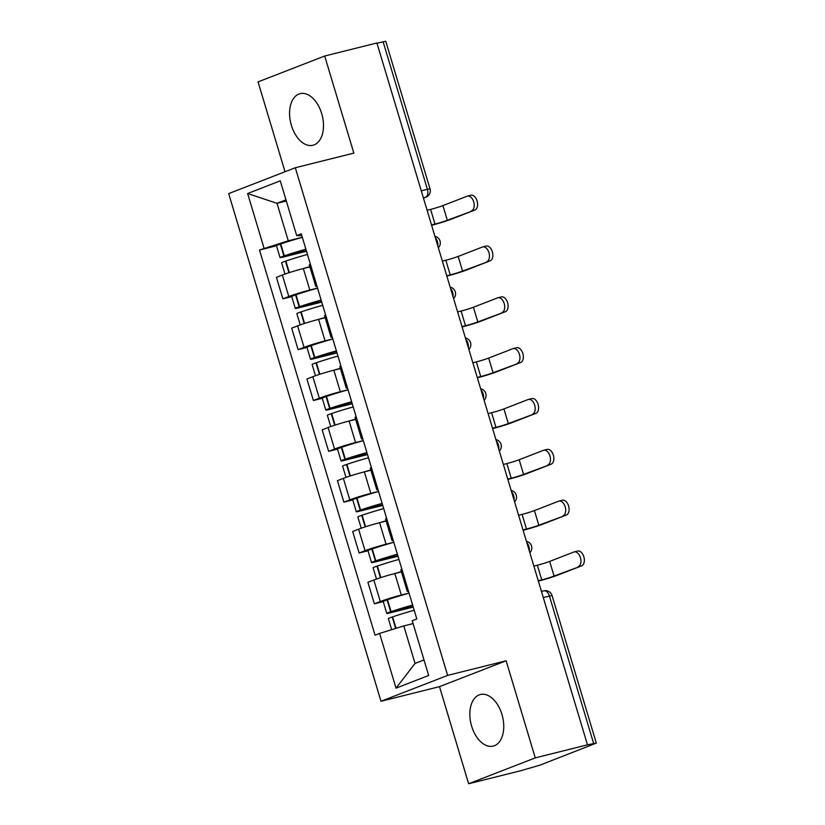 <?xml version="1.0" encoding="UTF-8"?>
<svg xmlns="http://www.w3.org/2000/svg" width="825" height="825" viewBox="0 0 825 825"><rect width="100%" height="100%" fill="white"/><g stroke="black" fill="none" stroke-linecap="round" stroke-linejoin="round"><path stroke-width="1.24" d="M501.951 714.429A26.586 16.18 -104 0 0 480.356 694.516A26.586 16.18 -104 0 0 471.642 726.196A26.586 16.18 -104 0 0 493.237 746.099A26.586 16.18 -104 0 0 501.951 714.429M321.688 113.582A26.586 16.18 -104 0 0 300.094 93.668A26.586 16.18 -104 0 0 291.38 125.348A26.586 16.18 -104 0 0 312.974 145.252A26.586 16.18 -104 0 0 321.688 113.582M468.631 783.75L535.27 757.876L587.482 744.841L376.922 42.983L324.699 56.017L353.832 153.12L295.319 167.743L228.68 193.607L380.985 701.271L439.498 686.648L468.631 783.75L520.843 770.705L540.055 765.105L596.32 743.108L593.68 743.562L549.398 595.949A6.817 4.146 -104 0 0 543.861 590.844L541.468 591.442M324.699 56.017L258.06 81.892L285.017 171.734M535.27 757.876L506.137 660.784L447.624 675.397L295.319 167.743M587.482 744.841L593.68 743.562M376.994 43.23L385.749 41.25L430.042 188.853L427.391 189.307L383.109 41.704M309.922 266.908L303.353 268.548A15.675 0.949 163.3 0 0 282.346 275.034L276.427 277.334L282.872 298.836L288.802 296.536A15.675 0.949 -16.7 0 1 309.808 290.049L317.553 288.121M310.375 264.206A15.675 0.949 163.3 0 0 309.323 264.907L315.779 286.409A15.675 0.949 -16.7 0 1 316.831 285.718M291.751 296.618L282.872 298.836M317.048 286.419A15.675 0.949 -16.7 0 1 315.779 286.409M325.174 317.738L318.605 319.378A15.675 0.949 163.3 0 0 297.598 325.865L291.679 328.164L298.124 349.666L304.054 347.366A15.675 0.949 -16.7 0 1 325.06 340.88L332.805 338.951M325.627 315.037A15.675 0.949 163.3 0 0 324.576 315.738L331.031 337.239A15.675 0.949 -16.7 0 1 332.083 336.548M307.003 347.449L298.124 349.666M332.289 337.25A15.675 0.949 -16.7 0 1 331.031 337.239M340.426 368.569L333.857 370.208A15.675 0.949 163.3 0 0 312.85 376.695L306.921 378.995L313.376 400.496L319.306 398.197A15.675 0.949 -16.7 0 1 340.312 391.72L348.057 389.782M340.88 365.867A15.675 0.949 163.3 0 0 339.828 366.568L346.273 388.08A15.675 0.949 -16.7 0 1 347.335 387.379M322.245 398.279L313.376 400.496M347.542 388.08A15.675 0.949 -16.7 0 1 346.273 388.08M355.678 419.399L349.109 421.039A15.675 0.949 163.3 0 0 328.103 427.525L322.173 429.825L328.628 451.327L334.548 449.027A15.675 0.949 -16.7 0 1 355.554 442.551L363.299 440.612M356.132 416.697A15.675 0.949 163.3 0 0 355.07 417.398L361.525 438.91A15.675 0.949 -16.7 0 1 362.577 438.209M337.497 449.12L328.628 451.327M362.794 438.91A15.675 0.949 -16.7 0 1 361.525 438.91M370.92 470.229L364.361 471.869A15.675 0.949 163.3 0 0 343.355 478.356L337.425 480.655L343.881 502.167L349.8 499.857A15.675 0.949 -16.7 0 1 370.807 493.381L378.551 491.442M371.384 467.528A15.675 0.949 163.3 0 0 370.322 468.229L376.778 489.741A15.675 0.949 -16.7 0 1 377.829 489.039M352.749 499.95L343.881 502.167M378.046 489.741A15.675 0.949 -16.7 0 1 376.778 489.741M386.172 521.06L379.603 522.699A15.675 0.949 163.3 0 0 358.597 529.186L352.677 531.486L359.123 552.998L365.052 550.698A15.675 0.949 -16.7 0 1 386.059 544.211L393.803 542.273M386.626 518.358A15.675 0.949 163.3 0 0 385.574 519.059L392.03 540.571A15.675 0.949 -16.7 0 1 393.082 539.87M368.002 550.78L359.123 552.998M393.298 540.571A15.675 0.949 -16.7 0 1 392.03 540.571M401.424 571.89L394.855 573.53A15.675 0.949 163.3 0 0 373.849 580.016L367.919 582.316L374.375 603.828L380.304 601.528A15.675 0.949 -16.7 0 1 401.311 595.042L409.056 593.103M401.878 569.198A15.675 0.949 163.3 0 0 400.826 569.889L407.282 591.401A15.675 0.949 -16.7 0 1 408.334 590.7M383.254 601.611L374.375 603.828M408.54 591.401A15.675 0.949 -16.7 0 1 407.282 591.401M286.316 201.001L277.025 203.321L288.265 240.797L302.301 237.291M301.837 235.733L296.701 235.599L280.273 180.85L247.634 193.524L277.025 203.321L285.976 199.846M413.108 623.618L403.807 625.938L415.047 663.413L396.031 688.153L428.67 675.479L412.242 620.74L416.811 618.967L301.269 233.826L296.701 235.599M396.031 688.153L379.603 633.414L403.807 625.938M288.265 240.797L259.493 250.037L375.045 635.178L379.603 633.414M264.062 248.263L247.634 193.524M380.985 701.271L447.624 675.397M439.498 686.648L506.137 660.784M415.047 663.413L424.009 659.938M276.499 245.788L259.493 250.037M471.508 210.86A7.673 4.661 -104 0 0 473.767 202.115A7.673 4.661 -104 0 0 467.455 196.092A7.673 4.661 -104 0 0 467.115 196.206L442.922 205.59L447.325 220.254L474.922 210.014L450.739 219.398A13.633 0.825 -16.7 0 1 432.465 225.039L431.609 225.256M470.528 195.35A7.673 4.661 76 0 1 470.869 195.236A7.673 4.661 76 0 1 477.18 201.269A7.673 4.661 76 0 1 474.922 210.014M305.889 249.233A25.905 1.578 163.3 0 0 284.316 255.833L283.913 255.967A8.601 0.526 163.3 0 0 280.046 257.596A8.601 0.526 163.3 0 0 283.377 257.029L306.498 251.254M280.046 257.596L276.478 245.706A8.601 0.526 -16.7 0 1 280.345 244.076L280.748 243.942A25.905 1.578 -16.7 0 1 302.321 237.342M284.986 274.065L281.603 262.814A8.601 0.526 -16.7 0 1 285.481 261.185L285.873 261.051A25.905 1.578 -16.7 0 1 307.457 254.451M306.395 250.934L286.564 255.399A21.471 1.299 -16.7 0 1 305.972 249.521M431.506 224.926L434.992 224.06A9.199 0.557 163.3 0 0 447.325 220.254M427.113 210.272L430.598 209.395A9.199 0.557 163.3 0 0 442.922 205.59M303.095 268.61A25.905 1.578 -16.7 0 1 309.849 266.671M486.76 261.7A7.673 4.661 -104 0 0 489.019 252.945A7.673 4.661 -104 0 0 482.707 246.922A7.673 4.661 -104 0 0 482.367 247.036L458.174 256.42L462.577 271.085L490.174 260.844L465.981 270.229A13.633 0.825 -16.7 0 1 447.717 275.87L446.851 276.086M485.77 246.18A7.673 4.661 76 0 1 486.111 246.077A7.673 4.661 76 0 1 492.422 252.099A7.673 4.661 76 0 1 490.174 260.844M321.142 300.063A25.905 1.578 163.3 0 0 299.568 306.663L299.166 306.797A8.601 0.526 163.3 0 0 295.288 308.437A8.601 0.526 163.3 0 0 298.629 307.859L321.75 302.084M295.288 308.437L291.72 296.536A8.601 0.526 -16.7 0 1 295.597 294.907L296 294.772A25.905 1.578 -16.7 0 1 317.573 288.173M300.228 324.895L296.856 313.644A8.601 0.526 -16.7 0 1 300.733 312.015L301.125 311.881A25.905 1.578 -16.7 0 1 322.699 305.281M321.647 301.764L301.816 306.23A21.471 1.299 -16.7 0 1 321.224 300.352M446.758 275.767L450.244 274.89A9.199 0.557 163.3 0 0 462.577 271.085M442.355 261.102L445.84 260.226A9.199 0.557 163.3 0 0 458.174 256.42M318.347 319.45A25.905 1.578 -16.7 0 1 325.102 317.501M502.012 312.531A7.673 4.661 -104 0 0 504.271 303.775A7.673 4.661 -104 0 0 497.96 297.753A7.673 4.661 -104 0 0 497.609 297.866L473.426 307.251L477.819 321.915L505.426 311.675L481.233 321.069A13.633 0.825 -16.7 0 1 462.969 326.7L462.103 326.917M501.022 297.01A7.673 4.661 76 0 1 501.363 296.907A7.673 4.661 76 0 1 507.674 302.93A7.673 4.661 76 0 1 505.426 311.675M336.394 350.893A25.905 1.578 163.3 0 0 314.81 357.493L314.418 357.627A8.601 0.526 163.3 0 0 310.54 359.267A8.601 0.526 163.3 0 0 313.882 358.689L336.992 352.914M310.54 359.267L306.972 347.366A8.601 0.526 -16.7 0 1 310.85 345.737L311.242 345.603A25.905 1.578 -16.7 0 1 332.826 339.003M315.48 375.726L312.108 364.475A8.601 0.526 -16.7 0 1 315.975 362.845L316.377 362.711A25.905 1.578 -16.7 0 1 337.951 356.111M336.899 352.595L317.058 357.06A21.471 1.299 -16.7 0 1 336.476 351.182M462.01 326.597L465.496 325.72A9.199 0.557 163.3 0 0 477.819 321.915M457.607 311.933L461.093 311.056A9.199 0.557 163.3 0 0 473.426 307.251M333.589 370.281A25.905 1.578 -16.7 0 1 340.354 368.332M517.265 363.361A7.673 4.661 -104 0 0 519.513 354.616A7.673 4.661 -104 0 0 513.202 348.583A7.673 4.661 -104 0 0 512.861 348.697L488.678 358.081L493.072 372.745L520.678 362.505L496.485 371.9A13.633 0.825 -16.7 0 1 478.222 377.53L477.355 377.747M516.275 347.841A7.673 4.661 76 0 1 516.615 347.738A7.673 4.661 76 0 1 522.926 353.76A7.673 4.661 76 0 1 520.678 362.505M351.636 401.734A25.905 1.578 163.3 0 0 330.062 408.323L329.67 408.468A8.601 0.526 163.3 0 0 325.793 410.097A8.601 0.526 163.3 0 0 329.123 409.53L352.244 403.755M325.793 410.097L322.224 398.197A8.601 0.526 -16.7 0 1 326.102 396.567L326.494 396.433A25.905 1.578 -16.7 0 1 348.067 389.833M330.732 426.556L327.36 415.305A8.601 0.526 -16.7 0 1 331.227 413.676L331.629 413.542A25.905 1.578 -16.7 0 1 353.203 406.942M352.151 403.425L332.31 407.89A21.471 1.299 -16.7 0 1 351.718 402.012M477.262 377.427L480.738 376.551A9.199 0.557 163.3 0 0 493.072 372.745M472.859 362.763L476.345 361.886A9.199 0.557 163.3 0 0 488.678 358.081M348.841 421.111A25.905 1.578 -16.7 0 1 355.606 419.162M532.517 414.191A7.673 4.661 -104 0 0 534.765 405.446A7.673 4.661 -104 0 0 528.454 399.413A7.673 4.661 -104 0 0 528.113 399.527L503.92 408.911L508.324 423.576L535.92 413.335L511.737 422.73A13.633 0.825 -16.7 0 1 493.463 428.361L492.608 428.577M531.527 398.671A7.673 4.661 76 0 1 531.867 398.568A7.673 4.661 76 0 1 538.178 404.59A7.673 4.661 76 0 1 535.92 413.335M366.888 452.564A25.905 1.578 163.3 0 0 345.314 459.154L344.912 459.298A8.601 0.526 163.3 0 0 341.045 460.927A8.601 0.526 163.3 0 0 344.376 460.36L367.496 454.585M341.045 460.927L337.477 449.027A8.601 0.526 -16.7 0 1 341.344 447.397L341.746 447.263A25.905 1.578 -16.7 0 1 363.32 440.663M345.984 477.386L342.602 466.135A8.601 0.526 -16.7 0 1 346.479 464.506L346.882 464.372A25.905 1.578 -16.7 0 1 368.455 457.772M367.393 454.255L347.562 458.721A21.471 1.299 -16.7 0 1 366.97 452.843M492.504 428.257L495.99 427.381A9.199 0.557 163.3 0 0 508.324 423.576M488.111 413.593L491.597 412.717A9.199 0.557 163.3 0 0 503.92 408.911M364.093 471.941A25.905 1.578 -16.7 0 1 370.848 469.992M547.759 465.022A7.673 4.661 -104 0 0 550.017 456.277A7.673 4.661 -104 0 0 543.706 450.244A7.673 4.661 -104 0 0 543.366 450.357L519.173 459.742L523.576 474.406L551.172 464.166L526.989 473.56A13.633 0.825 -16.7 0 1 508.716 479.191L507.86 479.407M546.779 449.501A7.673 4.661 76 0 1 547.119 449.398A7.673 4.661 76 0 1 553.431 455.421A7.673 4.661 76 0 1 551.172 464.166M382.14 503.394A25.905 1.578 163.3 0 0 360.566 509.994L360.164 510.128A8.601 0.526 163.3 0 0 356.297 511.758A8.601 0.526 163.3 0 0 359.628 511.191L382.748 505.416M356.297 511.758L352.729 499.857A8.601 0.526 -16.7 0 1 356.596 498.228L356.998 498.094A25.905 1.578 -16.7 0 1 378.572 491.494M361.226 528.217L357.854 516.966A8.601 0.526 -16.7 0 1 361.732 515.336L362.123 515.202A25.905 1.578 -16.7 0 1 383.707 508.602M382.645 505.086L362.814 509.551A21.471 1.299 -16.7 0 1 382.222 503.673M507.757 479.088L511.242 478.211A9.199 0.557 163.3 0 0 523.576 474.406M503.363 464.423L506.839 463.557A9.199 0.557 163.3 0 0 519.173 459.742M379.345 522.772A25.905 1.578 -16.7 0 1 386.1 520.822M563.011 515.852A7.673 4.661 -104 0 0 565.269 507.107A7.673 4.661 -104 0 0 558.958 501.074A7.673 4.661 -104 0 0 558.618 501.188L534.425 510.582L538.828 525.236L566.424 514.996L542.231 524.391A13.633 0.825 -16.7 0 1 523.968 530.032L523.102 530.238M562.021 500.332A7.673 4.661 76 0 1 562.361 500.228A7.673 4.661 76 0 1 568.673 506.251A7.673 4.661 76 0 1 566.424 514.996M397.392 554.225A25.905 1.578 163.3 0 0 375.818 560.825L375.416 560.959A8.601 0.526 163.3 0 0 371.539 562.588A8.601 0.526 163.3 0 0 374.88 562.021L397.99 556.246M371.539 562.588L367.971 550.698A8.601 0.526 -16.7 0 1 371.848 549.058L372.25 548.924A25.905 1.578 -16.7 0 1 393.824 542.324M376.478 579.047L373.106 567.796A8.601 0.526 -16.7 0 1 376.984 566.167L377.376 566.033A25.905 1.578 -16.7 0 1 398.949 559.433M397.897 555.916L378.067 560.392A21.471 1.299 -16.7 0 1 397.475 554.503M523.009 529.918L526.494 529.042A9.199 0.557 163.3 0 0 538.828 525.236M518.605 515.254L522.091 514.388A9.199 0.557 163.3 0 0 534.425 510.582M394.597 573.602A25.905 1.578 -16.7 0 1 401.352 571.653M578.263 566.682A7.673 4.661 -104 0 0 580.511 557.937A7.673 4.661 -104 0 0 574.2 551.915A7.673 4.661 -104 0 0 573.86 552.018L549.677 561.413L554.07 576.067L581.677 565.826L557.483 575.221A13.633 0.825 -16.7 0 1 539.22 580.862L538.354 581.068M577.273 551.162A7.673 4.661 76 0 1 577.613 551.059A7.673 4.661 76 0 1 583.925 557.081A7.673 4.661 76 0 1 581.677 565.826M412.634 605.055A25.905 1.578 163.3 0 0 391.06 611.655L390.668 611.789A8.601 0.526 163.3 0 0 386.791 613.418A8.601 0.526 163.3 0 0 390.132 612.851L413.243 607.076M386.791 613.418L383.223 601.528A8.601 0.526 -16.7 0 1 387.1 599.899L387.492 599.754A25.905 1.578 -16.7 0 1 409.066 593.165M391.669 629.681L388.358 618.626A8.601 0.526 -16.7 0 1 392.226 616.997L392.628 616.863A25.905 1.578 -16.7 0 1 414.202 610.263M413.15 606.746L393.308 611.222A21.471 1.299 -16.7 0 1 412.727 605.333M538.261 580.748L541.747 579.882A9.199 0.557 163.3 0 0 554.07 576.067M533.857 566.084L537.343 565.218A9.199 0.557 163.3 0 0 549.677 561.413M409.85 624.432A25.905 1.578 -16.7 0 1 413.067 623.483M529.268 550.801A6.817 4.146 -104 0 0 528.897 546.428A6.817 4.146 -104 0 0 526.845 542.716M514.027 499.96A6.817 4.146 -104 0 0 513.645 495.598A6.817 4.146 -104 0 0 511.603 491.886M498.774 449.13A6.817 4.146 -104 0 0 498.393 444.768A6.817 4.146 -104 0 0 496.351 441.055M483.522 398.3A6.817 4.146 -104 0 0 483.151 393.938A6.817 4.146 -104 0 0 481.099 390.225M468.27 347.469A6.817 4.146 -104 0 0 467.899 343.107A6.817 4.146 -104 0 0 465.847 339.395M453.018 296.639A6.817 4.146 -104 0 0 452.647 292.277A6.817 4.146 -104 0 0 450.594 288.564M437.776 245.809A6.817 4.146 -104 0 0 437.394 241.447A6.817 4.146 -104 0 0 435.353 237.734M423.462 198.113L425.463 197.33A6.817 4.146 -104 0 0 427.391 189.307L421.276 190.833M423.38 197.856L425.463 197.33A6.817 5.393 -111.2 0 0 425.978 197.165A6.817 6.817 0 0 0 430.042 188.853M401.311 595.042L394.855 573.53M386.059 544.211L379.603 522.699M370.807 493.381L364.361 471.869M355.554 442.551L349.109 421.039M340.312 391.72L333.857 370.208M325.06 340.88L318.605 319.378M309.808 290.049L303.353 268.548M365.052 550.698L358.597 529.186M349.8 499.857L343.355 478.356M334.548 449.027L328.103 427.525M319.306 398.197L312.85 376.695M304.054 347.366L297.598 325.865M288.802 296.536L282.346 275.034M380.304 601.528L373.849 580.016M543.283 597.486L552.038 595.506A6.817 6.817 0 0 0 543.861 590.844M284.316 255.833L280.748 243.942M283.913 255.967L280.345 244.076M288.946 272.724L285.481 261.185M430.598 209.395L434.992 224.06M289.348 272.601L285.873 261.051M299.568 306.663L296 294.772M299.166 306.797L295.597 294.907M304.198 323.555L300.733 312.015M445.84 260.226L450.244 274.89M304.59 323.431L301.125 311.881M314.81 357.493L311.242 345.603M314.418 357.627L310.85 345.737M319.44 374.395L315.975 362.845M461.093 311.056L465.496 325.72M319.842 374.261L316.377 362.711M330.062 408.323L326.494 396.433M329.67 408.468L326.102 396.567M334.692 425.226L331.227 413.676M476.345 361.886L480.738 376.551M335.094 425.092L331.629 413.542M345.314 459.154L341.746 447.263M344.912 459.298L341.344 447.397M349.944 476.056L346.479 464.506M491.597 412.717L495.99 427.381M350.347 475.922L346.882 464.372M360.566 509.994L356.998 498.094M360.164 510.128L356.596 498.228M365.197 526.886L361.732 515.336M506.839 463.557L511.242 478.211M365.588 526.752L362.123 515.202M375.818 560.825L372.25 548.924M375.416 560.959L371.848 549.058M380.449 577.717L376.984 566.167M522.091 514.388L526.494 529.042M380.841 577.583L377.376 566.033M391.06 611.655L387.492 599.754M390.668 611.789L387.1 599.899M395.67 628.454L392.226 616.997M537.343 565.218L541.747 579.882M396.062 628.33L392.628 616.863M438.353 247.748A6.817 6.817 0 0 0 434.919 236.29M453.606 298.578A6.817 6.817 0 0 0 450.161 287.121M468.858 349.418A6.817 6.817 0 0 0 465.413 337.951M484.1 400.249A6.817 6.817 0 0 0 480.666 388.781M499.352 451.079A6.817 6.817 0 0 0 495.918 439.612M514.604 501.909A6.817 6.817 0 0 0 511.16 490.442M529.856 552.74A6.817 6.817 0 0 0 526.412 541.272M552.038 595.506L596.32 743.108M425.978 197.165L423.472 198.144M467.455 196.092L470.869 195.236M482.707 246.922L486.111 246.077M497.96 297.753L501.363 296.907M513.202 348.583L516.615 347.738M528.454 399.413L531.867 398.568M543.706 450.244L547.119 449.398M558.958 501.074L562.361 500.228M574.2 551.915L577.613 551.059"/></g></svg>
